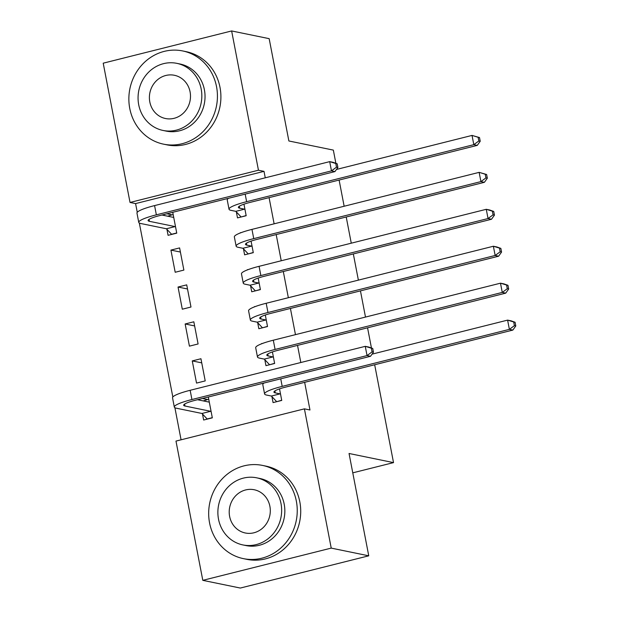 <?xml version="1.0" encoding="UTF-8"?>
<svg xmlns="http://www.w3.org/2000/svg" width="619" height="619" viewBox="0 0 619 619"><rect width="100%" height="100%" fill="white"/><g stroke="black" fill="none" stroke-linecap="round" stroke-linejoin="round"><path stroke-width="0.93" d="M265.265 177.815L264.019 171.355L135.584 203.589L137.263 212.302M139.329 223.033L172.833 397.003M174.898 407.728L181.073 439.807M135.584 203.589L130.029 202.452L103.211 63.184L231.638 30.95L258.456 170.217L130.029 202.452M374.673 364.753L393.522 462.617L349.046 453.487L368.754 555.816L240.319 588.05L202.8 580.343L175.982 441.084L304.409 408.85L331.227 548.109L202.8 580.343M231.638 30.95L269.164 38.657L288.872 140.977L333.339 150.108L335.885 163.315M336.937 168.801L337.038 169.312M339.111 180.059L344.149 206.251M346.222 216.998L351.267 243.19M353.333 253.937L358.378 280.128M360.451 290.876L365.489 317.067M367.562 327.815L371.454 348.017M372.506 353.495L372.607 354.006M352.776 472.846L393.522 462.617M175.192 272.259L183.874 270.085L179.603 247.917L170.921 250.099L175.192 272.259M243.46 248.838L244.613 254.835L253.295 252.66L251.074 241.124M240.396 232.922L242.71 232.079M189.422 346.145L198.095 343.963L193.832 321.803L185.151 323.977L189.422 346.145M257.69 322.723L258.843 328.72L267.516 326.538L265.296 315.001M254.618 306.8L256.931 305.964M202.49 414.026L203.643 420.022L212.325 417.848L208.309 397.003M199.829 400.199L199.635 399.178M271.911 396.601L273.072 402.598L281.746 400.423L279.525 388.887M304.409 408.85L309.972 409.987L304.649 382.333M300.826 362.51L297.53 345.394M295.464 334.647L290.419 308.455M288.346 297.708L283.309 271.517M281.235 260.769L276.19 234.57M274.124 223.823L269.079 197.631M264.8 359.662L265.953 365.659L274.635 363.477L272.414 351.94M261.736 343.738L264.05 342.903M196.532 383.084L205.214 380.902L200.943 358.741L192.261 360.916L196.532 383.084M250.571 285.785L251.732 291.781L260.406 289.599L258.185 278.063M247.507 269.861L249.821 269.025M182.303 309.206L190.985 307.024L186.714 284.864L178.04 287.038L182.303 309.206M236.35 211.899L237.503 217.896L246.176 215.722L243.956 204.185M166.921 229.324L168.082 235.321L176.755 233.146L172.74 212.302M164.259 215.505L164.066 214.483M368.754 555.816L331.227 548.109M264.019 171.355L258.456 170.217M207.489 399.526L202.413 398.481M262.139 343.584L261.69 343.491M201.74 362.866L192.261 360.916M255.028 306.645L254.571 306.552M194.621 325.927L185.151 323.977M247.917 269.706L247.461 269.613M187.511 288.98L178.04 287.038M240.799 232.767L240.35 232.674M180.392 252.041L170.921 250.099M171.92 214.824L166.844 213.779M276.956 401.623L281.715 400.253M280.067 393.862L275.262 392.879A19.027 2.894 -10.9 0 1 273.931 392.121A19.027 2.894 -10.9 0 1 285.668 387.099L512.857 330.074L509.383 329.362L282.194 386.38A28.544 4.341 169.1 0 0 264.584 393.924A28.544 4.341 169.1 0 0 266.588 395.061L271.385 396.044L280.067 393.862L280.593 394.427M276.577 401.545L271.385 396.044M514.404 325.671L515.789 325.958L515.078 322.259L513.693 321.973L514.404 325.671L509.383 329.362L507.603 320.124L372.042 354.153M264.065 383.006A28.544 4.341 169.1 0 0 262.812 384.685L264.584 393.924M513.693 321.973L507.603 320.124L511.077 320.835L515.078 322.259M515.789 325.958L512.857 330.074M208.735 399.209L203.233 400.903M212.294 417.678L207.156 418.97L201.964 413.469L210.646 411.295L184.996 406.025A19.027 2.894 -10.9 0 1 183.665 405.267A19.027 2.894 -10.9 0 1 195.403 400.245L370.518 356.289L367.044 355.577L191.929 399.526A28.544 4.341 169.1 0 0 174.318 407.07A28.544 4.341 169.1 0 0 176.314 408.2L201.964 413.469M210.646 411.295L211.172 411.852M209.214 401.677L208.866 402.056L197.484 399.719M372.065 351.886L373.458 352.172L372.746 348.474L371.354 348.188L372.065 351.886L367.044 355.577L365.264 346.338L190.149 390.295A28.544 4.341 169.1 0 0 172.539 397.831L174.318 407.07M371.354 348.188L365.264 346.338L368.738 347.05L372.746 348.474M373.458 352.172L370.518 356.289M269.845 364.684L274.604 363.314M272.956 356.923L268.151 355.94A19.027 2.894 -10.9 0 1 266.82 355.182A19.027 2.894 -10.9 0 1 278.558 350.153L505.738 293.135L502.264 292.416L275.084 349.441A28.544 4.341 169.1 0 0 257.473 356.977A28.544 4.341 169.1 0 0 259.469 358.115L264.274 359.105L272.956 356.923L273.482 357.48M269.466 364.606L264.274 359.105M507.286 288.733L508.679 289.019L507.967 285.32L506.574 285.034L507.286 288.733L502.264 292.416L500.485 283.185L273.304 340.21A28.544 4.341 169.1 0 0 255.693 347.746L257.473 356.977M506.574 285.034L500.485 283.185L503.959 283.897L507.967 285.32M508.679 289.019L505.738 293.135M262.727 327.745L267.485 326.375M265.837 319.984L261.032 319.002A19.027 2.894 -10.9 0 1 259.701 318.243A19.027 2.894 -10.9 0 1 271.439 313.214L498.628 256.196L495.154 255.477L267.965 312.502A28.544 4.341 169.1 0 0 250.362 320.038A28.544 4.341 169.1 0 0 252.359 321.176L257.164 322.166L265.837 319.984L266.363 320.541M262.348 327.668L257.164 322.166M500.175 251.794L501.56 252.072L500.856 248.381L499.463 248.095L500.175 251.794L495.154 255.477L493.374 246.246L266.193 303.271A28.544 4.341 169.1 0 0 248.583 310.808L250.362 320.038M499.463 248.095L493.374 246.246L496.848 246.958L500.856 248.381M501.56 252.072L498.628 256.196M296.346 501.135A47.578 44.15 -78.4 0 0 262.526 465.418A47.578 44.15 -78.4 0 0 209.57 522.916A47.578 44.15 -78.4 0 0 243.391 558.632A47.578 44.15 -78.4 0 0 296.346 501.135M243.391 558.632L246.865 559.344A47.578 44.15 -78.4 0 0 299.82 501.847A47.578 44.15 -78.4 0 0 266 466.138L262.526 465.418M256.653 477.814L259.848 478.472A34.254 31.786 101.6 0 1 284.198 504.183A34.254 31.786 101.6 0 1 246.068 545.579L242.872 544.921A34.254 31.786 -78.4 0 0 281.003 503.526A34.254 31.786 -78.4 0 0 256.653 477.814A34.254 31.786 -78.4 0 0 218.522 519.209A34.254 31.786 -78.4 0 0 242.872 544.921M229.626 516.424A22.075 20.481 -78.4 0 0 245.317 532.99A22.075 20.481 -78.4 0 0 269.892 506.319A22.075 20.481 -78.4 0 0 254.2 489.745A22.075 20.481 -78.4 0 0 229.626 516.424M216.534 86.668A47.578 44.15 -78.4 0 0 182.713 50.951A47.578 44.15 -78.4 0 0 129.758 108.449A47.578 44.15 -78.4 0 0 163.578 144.165A47.578 44.15 -78.4 0 0 216.534 86.668M163.578 144.165L167.053 144.877A47.578 44.15 -78.4 0 0 220.008 87.38A47.578 44.15 -78.4 0 0 186.187 51.671L182.713 50.951M176.833 63.347L180.036 64.005A34.254 31.786 101.6 0 1 204.386 89.716A34.254 31.786 101.6 0 1 166.256 131.112L163.06 130.454A34.254 31.786 -78.4 0 0 201.19 89.059A34.254 31.786 -78.4 0 0 176.833 63.347A34.254 31.786 -78.4 0 0 138.71 104.743A34.254 31.786 -78.4 0 0 163.06 130.454M149.813 101.957A22.075 20.481 -78.4 0 0 165.505 118.523A22.075 20.481 -78.4 0 0 190.079 91.852A22.075 20.481 -78.4 0 0 174.388 75.278A22.075 20.481 -78.4 0 0 149.813 101.957M255.616 290.798L260.375 289.437M258.727 283.045L253.922 282.063A19.027 2.894 -10.9 0 1 252.591 281.305A19.027 2.894 -10.9 0 1 264.328 276.275L491.517 219.25L488.043 218.538L260.854 275.563A28.544 4.341 169.1 0 0 243.244 283.1A28.544 4.341 169.1 0 0 245.248 284.237L250.045 285.227L258.727 283.045L259.253 283.603M255.237 290.721L250.045 285.227M493.057 214.847L494.449 215.133L493.738 211.443L492.353 211.156L493.057 214.847L488.043 218.538L486.263 209.307L259.075 266.325A28.544 4.341 169.1 0 0 241.472 273.869L243.244 283.1M492.353 211.156L486.263 209.307L489.737 210.019L493.738 211.443M494.449 215.133L491.517 219.25M248.505 253.86L253.264 252.498M251.608 246.107L246.811 245.116A19.027 2.894 -10.9 0 1 245.48 244.358A19.027 2.894 -10.9 0 1 257.218 239.336L484.398 182.311L480.924 181.599L253.744 238.624A28.544 4.341 169.1 0 0 236.133 246.161A28.544 4.341 169.1 0 0 238.129 247.298L242.934 248.281L251.608 246.107L252.134 246.664M248.126 253.782L242.934 248.281M485.946 177.908L487.339 178.195L486.627 174.504L485.234 174.218L485.946 177.908L480.924 181.599L479.145 172.361L251.964 229.386A28.544 4.341 169.1 0 0 234.353 236.93L236.133 246.161M485.234 174.218L479.145 172.361L486.627 174.504M487.339 178.195L484.398 182.311M241.387 216.921L246.145 215.551M244.497 209.168L239.692 208.177A19.027 2.894 -10.9 0 1 238.361 207.419A19.027 2.894 -10.9 0 1 250.099 202.398L477.288 145.372L473.814 144.66L246.625 201.686A28.544 4.341 169.1 0 0 229.022 209.222A28.544 4.341 169.1 0 0 231.019 210.359L235.824 211.342L244.497 209.168L245.023 209.725M241.008 216.843L235.824 211.342M478.835 140.97L480.22 141.256L479.508 137.565L478.123 137.279L478.835 140.97L473.814 144.66L472.034 135.422L336.473 169.451M228.504 198.304A28.544 4.341 169.1 0 0 227.243 199.983L229.022 209.222M478.123 137.279L472.034 135.422L479.508 137.565M480.22 141.256L477.288 145.372M173.165 214.507L167.664 216.201M176.725 232.976L171.587 234.268L166.395 228.767L175.076 226.593L149.427 221.323A19.027 2.894 -10.9 0 1 148.096 220.565A19.027 2.894 -10.9 0 1 159.834 215.544L334.949 171.587L331.474 170.875L156.359 214.832A28.544 4.341 169.1 0 0 138.749 222.368A28.544 4.341 169.1 0 0 140.745 223.505L166.395 228.767M175.076 226.593L175.603 227.15M173.645 216.975L173.297 217.354L161.915 215.017M336.496 167.184L337.889 167.47L337.177 163.78L335.784 163.493L336.496 167.184L331.474 170.875L329.695 161.636L154.58 205.593A28.544 4.341 169.1 0 0 136.969 213.129L138.749 222.368M335.784 163.493L329.695 161.636L333.169 162.348L337.177 163.78M337.889 167.47L334.949 171.587M275.262 392.879L274.882 390.922M282.194 386.38L280.74 378.82M184.996 406.025L184.617 404.068M191.929 399.526L190.149 390.295M268.151 355.94L267.772 353.983M275.084 349.441L273.304 340.21M261.032 319.002L260.661 317.044M267.965 312.502L266.193 303.271M253.922 282.063L253.542 280.105M260.854 275.563L259.075 266.325M246.811 245.116L246.432 243.166M253.744 238.624L251.964 229.386M239.692 208.177L239.321 206.228M246.625 201.686L245.17 194.118M149.427 221.323L149.047 219.366M156.359 214.832L154.58 205.593"/></g></svg>
